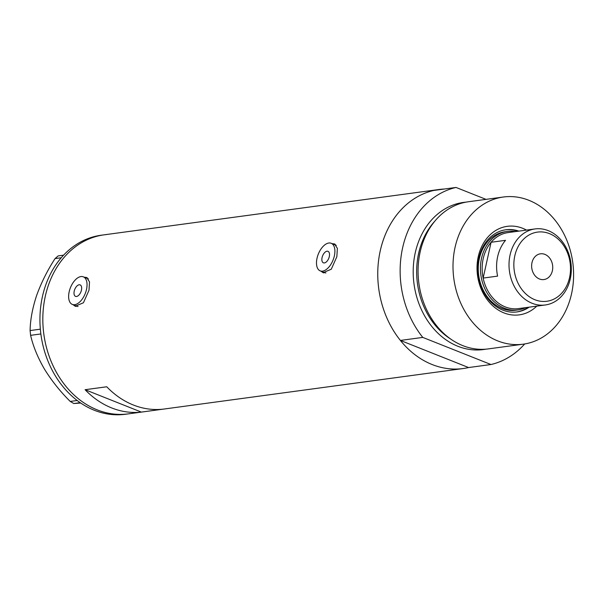 <?xml version="1.0" encoding="UTF-8"?>
<svg xmlns="http://www.w3.org/2000/svg" width="602" height="602" viewBox="0 0 602 602"><rect width="100%" height="100%" fill="white"/><g stroke="black" fill="none" stroke-linecap="round" stroke-linejoin="round"><path stroke-width="0.9" d="M329.302 256.587A6.186 3.319 -68.3 0 0 327.977 251.327A6.186 3.319 -68.3 0 0 322.078 257.558A6.186 3.319 -68.3 0 0 323.402 262.818A6.186 3.319 -68.3 0 0 329.302 256.587M81.443 290.141A6.186 3.319 -68.3 0 0 80.119 284.881A6.186 3.319 -68.3 0 0 74.227 291.12A6.186 3.319 -68.3 0 0 75.551 296.38A6.186 3.319 -68.3 0 0 81.443 290.141M69.17 291.804A14.847 7.954 -68.3 0 0 72.345 304.424A14.847 7.954 -68.3 0 0 86.5 289.457A14.847 7.954 -68.3 0 0 83.324 276.83A14.847 7.954 -68.3 0 0 69.17 291.804M72.345 304.424L76.815 306.2A14.847 7.954 -68.3 0 0 78.049 306.493M317.028 258.243A14.847 7.954 -68.3 0 0 320.204 270.87A14.847 7.954 -68.3 0 0 334.358 255.903A14.847 7.954 -68.3 0 0 331.175 243.276A14.847 7.954 -68.3 0 0 317.028 258.243M320.204 270.87L324.666 272.646A14.847 7.954 -68.3 0 0 325.908 272.939M73.06 304.71L75.212 306.23L83.422 302.768L88.998 290.254L89.517 281.909L86.643 277.484L84.348 277.236M87.275 277.808A15.471 8.285 -68.3 0 0 85.634 277.748M320.919 271.156L323.071 272.676L331.281 269.214L336.849 256.7L337.376 248.355L334.501 243.93L332.206 243.682M335.133 244.254A15.471 8.285 -68.3 0 0 333.485 244.194M106.742 386.777L85.085 389.705A90.33 73.015 82.3 0 0 141.357 412.092L163.022 409.157A90.33 73.015 -97.7 0 1 106.742 386.777M524.688 343.953A90.33 73.015 82.3 0 1 490.961 364.519L468.582 367.551A90.33 73.015 -97.7 0 1 463.231 368.529A90.33 73.015 -97.7 0 1 380.246 250.823A90.33 73.015 -97.7 0 1 438.993 189.502A90.33 73.015 -97.7 0 1 444.411 189.02M463.231 368.529L128.301 413.875A90.33 73.015 -97.7 0 1 45.316 296.169A90.33 73.015 -97.7 0 1 104.063 234.84A90.33 73.015 82.3 0 0 43.63 332.56A90.33 73.015 82.3 0 0 125.72 414.161A90.33 73.015 82.3 0 0 128.301 413.875L125.419 414.266A90.33 73.015 82.3 0 1 122.838 414.552A90.33 73.015 82.3 0 1 40.74 332.951A90.33 73.015 82.3 0 1 101.181 235.232L104.063 234.84A90.33 73.015 82.3 0 1 106.644 234.554M85.085 389.705L141.357 412.092M322.514 271.788A15.471 8.285 -68.3 0 0 323.801 272.902M336.262 245.36A14.847 7.954 -68.3 0 0 335.645 245.052L331.175 243.276M74.656 305.342A15.471 8.285 -68.3 0 0 75.942 306.463M88.411 278.914A14.847 7.954 -68.3 0 0 87.787 278.606L83.324 276.83M80.194 402.663L73.828 403.528L70.223 401.444C60.32 391.616 51.742 380.87 44.503 369.192C37.783 357.618 33.155 346.331 30.604 335.337L30.1 330.566C30.281 319.82 32.47 308.089 36.662 295.379C41.222 282.774 47.355 270.516 55.053 258.589L58.146 255.903L63.579 255.165M70.223 401.444L77.206 400.503M40.861 333.952L30.604 335.337M61.246 257.754L55.053 258.589M30.1 330.566L40.349 329.174M80.736 403.031L73.828 403.528M536.788 306.125A44.668 36.105 -97.7 0 1 493.903 306.809A44.668 36.105 -97.7 0 1 478.259 256.655A44.668 36.105 -97.7 0 1 526.494 230.099M518.864 231.13A41.455 33.509 82.3 0 0 505.868 229.768A41.455 33.509 82.3 0 0 478.906 257.912A41.455 33.509 82.3 0 0 516.99 311.926A41.455 33.509 82.3 0 0 529.158 307.155M507.268 231.454L505.101 231.747A39.597 32.004 82.3 0 0 479.35 258.627A39.597 32.004 82.3 0 0 515.726 310.226L517.893 309.932A39.597 32.004 -97.7 0 1 481.517 258.333A39.597 32.004 -97.7 0 1 507.268 231.454A39.597 32.004 -97.7 0 1 515.304 231.612M517.855 231.266A41.455 33.509 82.3 0 0 505.364 229.844M503.34 197.02L468.401 201.753A74.242 60.012 82.3 0 0 420.113 252.155A74.242 60.012 82.3 0 0 488.327 348.897L523.266 344.171A74.242 60.012 82.3 0 0 571.554 293.761A74.242 60.012 82.3 0 0 503.34 197.02A74.242 60.012 82.3 0 0 455.052 247.43A74.242 60.012 82.3 0 0 523.266 344.171M468.582 367.551L400.398 340.431L422.785 337.406A90.33 73.015 82.3 0 1 402.625 247.798A90.33 73.015 82.3 0 1 456.03 187.448L486.002 199.367M456.03 187.448L433.643 190.473A90.33 73.015 82.3 0 0 380.246 250.823A90.33 73.015 82.3 0 0 400.398 340.431M490.961 364.519L422.785 337.406M516.486 311.986A41.455 33.509 82.3 0 0 528.15 307.291M514.808 255.797A34.893 28.204 82.3 0 0 534.862 299.721A34.893 28.204 82.3 0 0 569.56 277.575A34.893 28.204 82.3 0 0 549.506 233.644A34.893 28.204 82.3 0 0 514.808 255.797M570.26 278.929A38.362 31.003 -97.7 0 1 545.307 304.973A38.362 31.003 -97.7 0 1 510.067 254.985A38.362 31.003 -97.7 0 1 535.012 228.941A38.362 31.003 -97.7 0 1 570.26 278.929M552.38 270.734A12.996 10.505 82.3 0 0 540.438 253.811A12.996 10.505 82.3 0 0 531.987 262.63A12.996 10.505 82.3 0 0 543.93 279.561A12.996 10.505 82.3 0 0 552.38 270.734M535.012 228.941L508.156 232.583A38.362 31.003 82.3 0 0 491.089 242.275L505.529 240.326A38.362 31.003 82.3 0 0 497.651 256.67A38.362 31.003 82.3 0 0 497.591 276.122L483.15 278.079A38.362 31.003 82.3 0 0 518.45 308.608L545.307 304.973M483.21 258.627A38.362 31.003 82.3 0 0 483.15 278.079L491.089 242.275A38.362 31.003 82.3 0 0 483.21 258.627M525.599 307.637A39.597 32.004 -97.7 0 1 517.893 309.932M485.882 349.168A74.242 60.012 -97.7 0 1 415.245 252.817A74.242 60.012 -97.7 0 1 465.978 202.144M434.847 221.137A71.773 58.01 82.3 0 0 418.631 253.389A71.773 58.01 82.3 0 0 450.823 339.129M438.993 189.502L104.063 234.84"/></g></svg>
